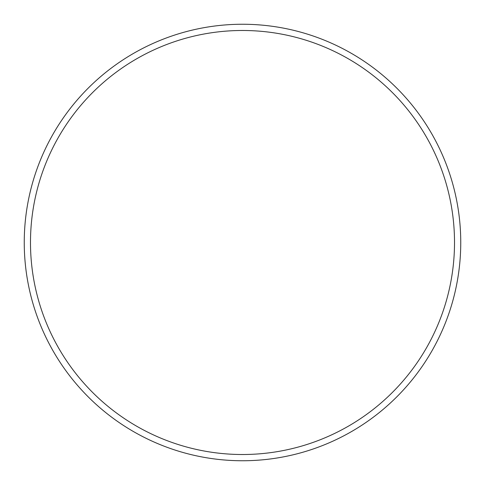 <?xml version="1.0" encoding="UTF-8"?>
<svg xmlns="http://www.w3.org/2000/svg" width="485" height="485" viewBox="0 0 485 485"><rect width="100%" height="100%" fill="white"/><g stroke="black" fill="none" stroke-linecap="round" stroke-linejoin="round"><path stroke-width="0.73" d="M454.512 242.5A212.012 212.012 0 0 0 242.5 30.488A212.012 212.012 0 0 0 30.488 242.5A212.012 212.012 0 0 0 242.5 454.512A212.012 212.012 0 0 0 454.512 242.5M24.25 242.5A218.25 218.25 0 0 1 242.5 24.25A218.25 218.25 0 0 1 460.75 242.5A218.25 218.25 0 0 1 242.5 460.75A218.25 218.25 0 0 1 24.25 242.5"/></g></svg>
